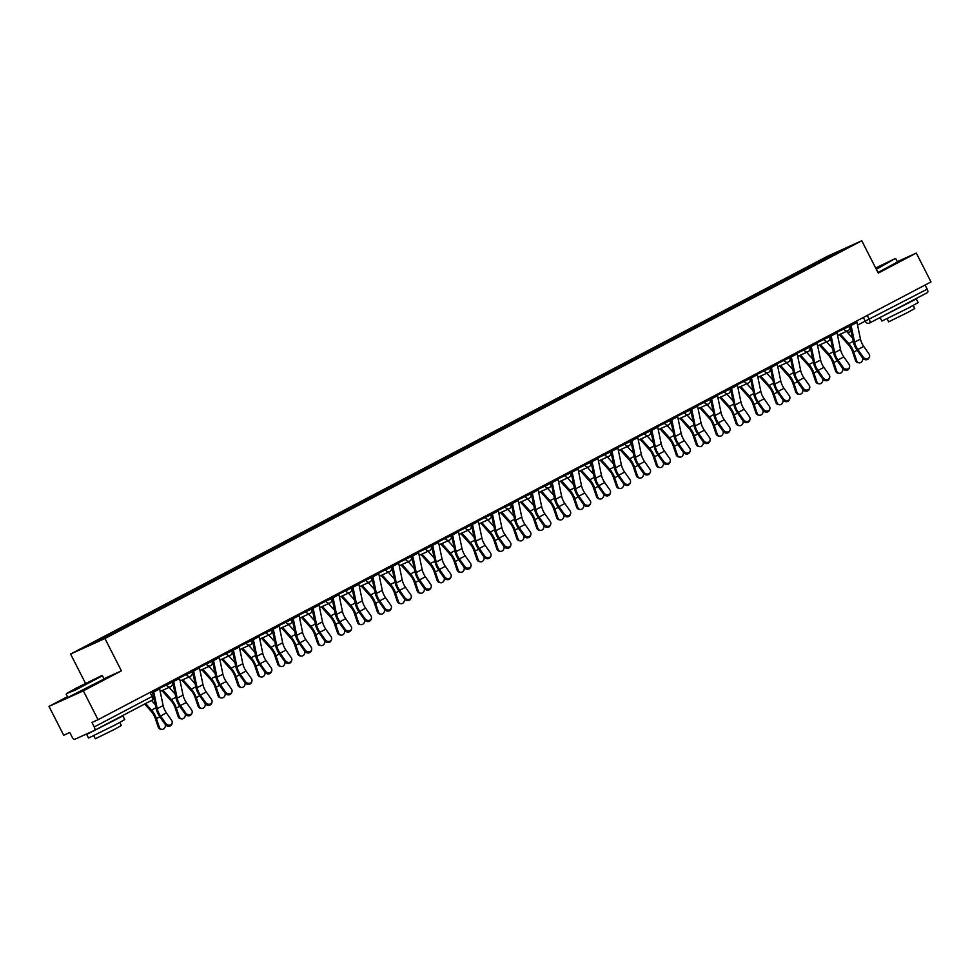 <?xml version="1.0" encoding="UTF-8"?>
<svg xmlns="http://www.w3.org/2000/svg" width="980" height="980" viewBox="0 0 980 980"><rect width="100%" height="100%" fill="white"/><g stroke="black" fill="none" stroke-linecap="round" stroke-linejoin="round"><path stroke-width="1.47" d="M67.461 696.682L49 706.384L63.7 735.233L69.776 732.489L72.067 736.972A3.259 1.507 -117.7 0 0 74.921 739.251L94.362 730.455A3.259 1.507 -117.7 0 0 94.399 730.443A3.259 1.507 -117.7 0 0 94.252 726.939L153.64 695.678L151.545 691.574M85.505 683.342L70.585 654.052L104.934 638.519L861.775 240.749L878.239 273.077L916.3 253.073L931 281.921L98.049 719.7L83.349 690.851L121.41 670.847L104.934 638.519M861.775 240.749L827.426 256.282L70.585 654.052M98.049 719.7L91.973 722.444L94.252 726.939M49 706.384L83.349 690.851M916.3 253.073L897.288 261.672M925.096 285.021L927.215 289.161A3.259 1.507 62.3 0 1 927.35 292.665A3.259 1.507 62.3 0 1 927.313 292.677L869.53 323.045M815.544 264.331L814.821 263.743L847.81 247.242L826.361 258.634M814.821 263.743L84.549 647.56L119.156 630.324L826.361 258.524M103.966 678.736L121.41 670.847M813.633 265.323L813.204 264.478M105.999 636.277L106.636 636.792M836.271 252.473L836.344 253.281M863.16 357.063A3.749 3.197 30.9 0 0 869.039 353.976L863.723 346.43L857.843 349.517L863.16 357.063L862.596 358.006L857.28 350.46A12.201 5.647 62.3 0 1 853.323 341.579L849.832 324.895A1.948 0.907 -117.7 0 0 849.758 324.613M869.309 357.443L868.733 358.386A3.749 3.197 -149.1 0 1 862.596 358.006M850.652 324.147A4.067 1.887 62.3 0 1 851.081 325.483L854.572 342.167A10.094 4.667 -117.7 0 0 857.843 349.517M856.532 321.06A4.067 1.887 62.3 0 1 856.961 322.396L860.452 339.08A10.094 4.667 -117.7 0 0 863.723 346.43M859.019 362.845L857.88 362.674A3.749 3.136 -81.3 0 1 855.516 360.518L856.655 360.689A3.749 3.136 98.7 0 0 859.019 362.845A3.749 3.136 98.7 0 0 862.657 358.092M839.346 334.609L848.545 344.899A10.094 4.667 62.3 0 1 852.588 351.906L855.516 360.518M856.655 360.689L853.727 352.077A12.201 5.647 -117.7 0 0 848.839 343.6L840.375 334.143M852.6 338.149L846.524 331.363M843.241 367.537A3.749 3.197 30.9 0 0 849.109 364.45L843.805 356.904L837.925 359.991L843.241 367.537L842.665 368.48L837.361 360.934A12.201 5.647 62.3 0 1 833.392 352.053L829.901 335.356A1.948 0.907 -117.7 0 0 829.84 335.087M849.378 367.916L848.815 368.86A3.749 3.197 -149.1 0 1 842.665 368.48M830.734 334.609A4.067 1.887 62.3 0 1 831.163 335.956L834.654 352.641A10.094 4.667 -117.7 0 0 837.925 359.991M836.614 331.522A4.067 1.887 62.3 0 1 837.03 332.869L840.522 349.554A10.094 4.667 -117.7 0 0 843.805 356.904M823.31 377.998A3.749 3.197 30.9 0 0 829.19 374.911L823.874 367.377L818.006 370.465L823.31 377.998L822.747 378.954L817.43 371.408A12.201 5.647 62.3 0 1 813.473 362.514L809.982 345.83A1.948 0.907 -117.7 0 0 809.909 345.56M829.46 378.378L828.896 379.334A3.749 3.197 -149.1 0 1 822.747 378.954M810.815 345.083A4.067 1.887 62.3 0 1 811.232 346.43L814.723 363.115A10.094 4.667 -117.7 0 0 818.006 370.465M816.683 341.996A4.067 1.887 62.3 0 1 817.112 343.343L820.603 360.027A10.094 4.667 -117.7 0 0 823.874 367.377M803.392 388.472A3.749 3.197 30.9 0 0 809.26 385.385L803.955 377.851L798.075 380.938L803.392 388.472L802.816 389.415L797.512 381.882A12.201 5.647 62.3 0 1 793.555 372.988L790.064 356.304A1.948 0.907 -117.7 0 0 789.99 356.034M809.541 388.852L808.966 389.795A3.749 3.197 -149.1 0 1 802.816 389.415M790.885 355.556A4.067 1.887 62.3 0 1 791.313 356.892L794.805 373.588A10.094 4.667 -117.7 0 0 798.075 380.938M796.764 352.469A4.067 1.887 62.3 0 1 797.181 353.805L800.672 370.501A10.094 4.667 -117.7 0 0 803.955 377.851M839.101 373.319L837.961 373.147A3.749 3.136 -81.3 0 1 835.585 370.991L836.724 371.163A3.749 3.136 98.7 0 0 839.101 373.319A3.749 3.136 98.7 0 0 842.739 368.566M819.415 345.083L828.627 355.373A10.094 4.667 62.3 0 1 832.657 362.367L835.585 370.991M836.724 371.163L833.796 362.551A12.201 5.647 -117.7 0 0 828.921 354.074L820.456 344.617M832.682 348.623L826.606 341.836M819.17 383.793L818.031 383.621A3.749 3.136 -81.3 0 1 815.666 381.465L816.806 381.637A3.749 3.136 98.7 0 0 819.17 383.793A3.749 3.136 98.7 0 0 822.808 379.04M799.496 355.556L808.708 365.834A10.094 4.667 62.3 0 1 812.739 372.841L815.666 381.465M816.806 381.637L813.878 373.013A12.201 5.647 -117.7 0 0 808.99 364.548L800.525 355.079M812.751 359.096L806.675 352.298M799.251 394.266L798.112 394.095A3.749 3.136 -81.3 0 1 795.736 391.939L796.875 392.11A3.749 3.136 98.7 0 0 799.251 394.266A3.749 3.136 98.7 0 0 802.889 389.513M779.578 366.018L788.778 376.308A10.094 4.667 62.3 0 1 792.82 383.315L795.736 391.939M796.875 392.11L793.959 383.486A12.201 5.647 -117.7 0 0 789.072 375.022L780.607 365.552M792.832 369.57L786.756 362.772M876.096 268.863L895.169 258.598L875.667 268.006M895.169 258.598L876.328 269.304M875.777 268.226L886.324 263.118L875.985 268.643M910.432 301.558L916.288 298.974L918.138 302.6L908.595 307.953L881.89 321.073L880.077 317.508M916.288 298.974L880.273 317.41M913.213 305.49L914.757 308.516L907.897 312.375L888.664 321.82L887.12 318.782M895.83 258.818L897.46 262.003L877.945 272.501M907.884 302.894L888.284 313.196M75.742 688.377L66.432 693.595L74.958 689.712L101.81 675.563L75.742 688.377M66.224 694.257L67.841 697.454L104.101 678.981L102.471 675.784L75.142 690.189L66.432 693.595M79.931 686.49L92.965 680.083L79.931 686.49M117.073 718.524L122.929 715.939L124.779 719.565L115.236 724.918L88.531 738.038L86.681 734.412L89.646 732.599M122.929 715.939L86.681 734.412M119.854 722.456L121.398 725.482L114.538 729.341L95.305 738.785L93.762 735.76M114.513 719.871L94.925 730.161M783.461 398.946A3.749 3.197 30.9 0 0 789.341 395.859L784.024 388.313L778.157 391.4L783.461 398.946L782.898 399.889L777.593 392.355A12.201 5.647 62.3 0 1 773.624 383.462L770.133 366.777A1.948 0.907 -117.7 0 0 770.06 366.496M789.611 399.326L789.047 400.269A3.749 3.197 -149.1 0 1 782.898 399.889M770.966 366.03A4.067 1.887 62.3 0 1 771.383 367.365L774.874 384.062A10.094 4.667 -117.7 0 0 778.157 391.4M776.834 362.943A4.067 1.887 62.3 0 1 777.263 364.278L780.754 380.963A10.094 4.667 -117.7 0 0 784.024 388.313M763.543 409.42A3.749 3.197 30.9 0 0 769.41 406.333L764.106 398.787L758.226 401.874L763.543 409.42L762.979 410.363L757.663 402.817A12.201 5.647 62.3 0 1 753.706 393.935L750.215 377.239A1.948 0.907 -117.7 0 0 750.141 376.969M769.692 409.799L769.116 410.743A3.749 3.197 -149.1 0 1 762.979 410.363M751.035 376.504A4.067 1.887 62.3 0 1 751.464 377.839L754.955 394.524A10.094 4.667 -117.7 0 0 758.226 401.874M756.915 373.417A4.067 1.887 62.3 0 1 757.344 374.752L760.835 391.437A10.094 4.667 -117.7 0 0 764.106 398.787M779.321 404.74L778.181 404.556A3.749 3.136 -81.3 0 1 775.817 402.4L776.956 402.584A3.749 3.136 98.7 0 0 779.321 404.74A3.749 3.136 98.7 0 0 782.959 399.975M759.647 376.491L768.859 386.782A10.094 4.667 62.3 0 1 772.889 393.788L775.817 402.4M776.956 402.584L774.029 393.96A12.201 5.647 -117.7 0 0 769.153 385.483L760.676 376.026M772.914 380.044L766.826 373.245M759.402 415.202L758.263 415.03A3.749 3.136 -81.3 0 1 755.899 412.874L757.038 413.046A3.749 3.136 98.7 0 0 759.402 415.202A3.749 3.136 98.7 0 0 763.04 410.449M739.729 386.965L748.928 397.255A10.094 4.667 62.3 0 1 752.971 404.262L755.899 412.874M757.038 413.046L754.11 404.434A12.201 5.647 -117.7 0 0 749.222 395.957L740.758 386.5M752.983 390.505L746.907 383.719M743.624 419.893A3.749 3.197 30.9 0 0 749.492 416.794L744.188 409.26L738.308 412.347L743.624 419.893L743.048 420.837L737.744 413.291A12.201 5.647 62.3 0 1 733.775 404.409L730.284 387.713A1.948 0.907 -117.7 0 0 730.223 387.443M749.761 420.273L749.198 421.216A3.749 3.197 -149.1 0 1 743.048 420.837M731.117 386.965A4.067 1.887 62.3 0 1 731.545 388.313L735.037 404.997A10.094 4.667 -117.7 0 0 738.308 412.347M736.997 383.878A4.067 1.887 62.3 0 1 737.413 385.226L740.905 401.91A10.094 4.667 -117.7 0 0 744.188 409.26M723.693 430.355A3.749 3.197 30.9 0 0 729.573 427.268L724.257 419.734L718.389 422.821L723.693 430.355L723.13 431.31L717.813 423.764A12.201 5.647 62.3 0 1 713.857 414.871L710.365 398.186A1.948 0.907 -117.7 0 0 710.292 397.917M729.843 430.735L729.279 431.69A3.749 3.197 -149.1 0 1 723.13 431.31M711.198 397.439A4.067 1.887 62.3 0 1 711.615 398.787L715.106 415.471A10.094 4.667 -117.7 0 0 718.389 422.821M717.066 394.352A4.067 1.887 62.3 0 1 717.495 395.7L720.986 412.384A10.094 4.667 -117.7 0 0 724.257 419.734M703.775 440.829A3.749 3.197 30.9 0 0 709.643 437.741L704.338 430.196L698.458 433.295L703.775 440.829L703.199 441.772L697.895 434.238A12.201 5.647 62.3 0 1 693.938 425.345L690.447 408.66A1.948 0.907 -117.7 0 0 690.373 408.391M709.924 441.208L709.348 442.152A3.749 3.197 -149.1 0 1 703.199 441.772M691.268 407.913A4.067 1.887 62.3 0 1 691.696 409.248L695.188 425.945A10.094 4.667 -117.7 0 0 698.458 433.295M697.148 404.826A4.067 1.887 62.3 0 1 697.564 406.161L701.055 422.858A10.094 4.667 -117.7 0 0 704.338 430.196M683.844 451.302A3.749 3.197 30.9 0 0 689.724 448.215L684.408 440.669L678.54 443.756L683.844 451.302L683.28 452.246L677.976 444.712A12.201 5.647 62.3 0 1 674.007 435.818L670.516 419.134A1.948 0.907 -117.7 0 0 670.442 418.852M689.994 451.682L689.43 452.625A3.749 3.197 -149.1 0 1 683.28 452.246M671.349 418.387A4.067 1.887 62.3 0 1 671.766 419.722L675.257 436.418A10.094 4.667 -117.7 0 0 678.54 443.756M677.217 415.3A4.067 1.887 62.3 0 1 677.645 416.635L681.137 433.319A10.094 4.667 -117.7 0 0 684.408 440.669M663.926 461.776A3.749 3.197 30.9 0 0 669.793 458.689L664.489 451.143L658.609 454.23L663.926 461.776L663.362 462.719L658.045 455.173A12.201 5.647 62.3 0 1 654.089 446.292L650.598 429.595A1.948 0.907 -117.7 0 0 650.524 429.326M670.075 462.156L669.499 463.099A3.749 3.197 -149.1 0 1 663.362 462.719M651.418 428.86A4.067 1.887 62.3 0 1 651.847 430.196L655.338 446.88A10.094 4.667 -117.7 0 0 658.609 454.23M657.298 425.773A4.067 1.887 62.3 0 1 657.727 427.109L661.218 443.793A10.094 4.667 -117.7 0 0 664.489 451.143M643.995 472.25A3.749 3.197 30.9 0 0 649.875 469.151L644.571 461.617L638.691 464.704L643.995 472.25L643.431 473.193L638.127 465.647A12.201 5.647 62.3 0 1 634.158 456.766L630.667 440.069A1.948 0.907 -117.7 0 0 630.606 439.8M650.144 472.63L649.581 473.573A3.749 3.197 -149.1 0 1 643.431 473.193M631.5 439.322A4.067 1.887 62.3 0 1 631.929 440.669L635.42 457.354A10.094 4.667 -117.7 0 0 638.691 464.704M637.38 436.235A4.067 1.887 62.3 0 1 637.796 437.582L641.288 454.267A10.094 4.667 -117.7 0 0 644.571 461.617M624.076 482.711A3.749 3.197 30.9 0 0 629.956 479.624L624.64 472.091L618.772 475.178L624.076 482.711L623.513 483.667L618.196 476.121A12.201 5.647 62.3 0 1 614.24 467.227L610.748 450.543A1.948 0.907 -117.7 0 0 610.675 450.273M630.226 483.091L629.662 484.047A3.749 3.197 -149.1 0 1 623.513 483.667M611.581 449.796A4.067 1.887 62.3 0 1 611.998 451.143L615.489 467.827A10.094 4.667 -117.7 0 0 618.772 475.178M617.449 446.709A4.067 1.887 62.3 0 1 617.878 448.056L621.369 464.741A10.094 4.667 -117.7 0 0 624.64 472.091M604.158 493.185A3.749 3.197 30.9 0 0 610.026 490.098L604.721 482.552L598.841 485.651L604.158 493.185L603.582 494.128L598.278 486.595A12.201 5.647 62.3 0 1 594.309 477.701L590.83 461.017A1.948 0.907 -117.7 0 0 590.756 460.747M610.307 493.565L609.732 494.508A3.749 3.197 -149.1 0 1 603.582 494.128M591.651 460.269A4.067 1.887 62.3 0 1 592.079 461.605L595.571 478.301A10.094 4.667 -117.7 0 0 598.841 485.651M597.53 457.182A4.067 1.887 62.3 0 1 597.947 458.518L601.438 475.214A10.094 4.667 -117.7 0 0 604.721 482.552M739.484 425.675L738.344 425.504A3.749 3.136 -81.3 0 1 735.968 423.348L737.107 423.519A3.749 3.136 98.7 0 0 739.484 425.675A3.749 3.136 98.7 0 0 743.11 420.922M719.798 397.439L729.01 407.729A10.094 4.667 62.3 0 1 733.04 414.724L735.968 423.348M737.107 423.519L734.179 414.908A12.201 5.647 -117.7 0 0 729.304 406.43L720.839 396.974M733.064 400.979L726.976 394.193M719.553 436.149L718.414 435.978A3.749 3.136 -81.3 0 1 716.049 433.822L717.189 433.993A3.749 3.136 98.7 0 0 719.553 436.149A3.749 3.136 98.7 0 0 723.191 431.396M699.879 407.913L709.091 418.191A10.094 4.667 62.3 0 1 713.122 425.198L716.049 433.822M717.189 433.993L714.261 425.369A12.201 5.647 -117.7 0 0 709.373 416.904L700.908 407.435M713.134 411.453L707.058 404.654M699.634 446.623L698.495 446.451A3.749 3.136 -81.3 0 1 696.119 444.295L697.258 444.467A3.749 3.136 98.7 0 0 699.634 446.623A3.749 3.136 98.7 0 0 703.273 441.87M679.961 418.374L689.161 428.664A10.094 4.667 62.3 0 1 693.203 435.671L696.119 444.295M697.258 444.467L694.342 435.843A12.201 5.647 -117.7 0 0 689.455 427.378L680.99 417.909M693.215 421.927L687.139 415.128M679.704 457.096L678.564 456.913A3.749 3.136 -81.3 0 1 676.2 454.757L677.339 454.941A3.749 3.136 98.7 0 0 679.704 457.096A3.749 3.136 98.7 0 0 683.342 452.331M660.03 428.848L669.242 439.138A10.094 4.667 62.3 0 1 673.272 446.145L676.2 454.757M677.339 454.941L674.412 446.317A12.201 5.647 -117.7 0 0 669.536 437.84L661.059 428.382M673.297 432.401L667.208 425.602M659.785 467.558L658.646 467.387A3.749 3.136 -81.3 0 1 656.282 465.231L657.421 465.402A3.749 3.136 98.7 0 0 659.785 467.558A3.749 3.136 98.7 0 0 663.423 462.805M640.111 439.322L649.311 449.612A10.094 4.667 62.3 0 1 653.354 456.607L656.282 465.231M657.421 465.402L654.493 456.79A12.201 5.647 -117.7 0 0 649.605 448.313L641.141 438.856M653.366 442.862L647.29 436.076M639.867 478.032L638.727 477.86A3.749 3.136 -81.3 0 1 636.351 475.704L637.49 475.876A3.749 3.136 98.7 0 0 639.867 478.032A3.749 3.136 98.7 0 0 643.492 473.279M620.181 449.796L629.393 460.086A10.094 4.667 62.3 0 1 633.423 467.08L636.351 475.704M637.49 475.876L634.562 467.264A12.201 5.647 -117.7 0 0 629.687 458.787L621.222 449.33M633.448 453.336L627.359 446.549M619.936 488.505L618.797 488.334A3.749 3.136 -81.3 0 1 616.432 486.178L617.572 486.35A3.749 3.136 98.7 0 0 619.936 488.505A3.749 3.136 98.7 0 0 623.574 483.752M600.262 460.269L609.474 470.547A10.094 4.667 62.3 0 1 613.505 477.554L616.432 486.178M617.572 486.35L614.644 477.726A12.201 5.647 -117.7 0 0 609.756 469.261L601.291 459.791M613.517 463.81L607.441 457.011M600.017 498.979L598.878 498.808A3.749 3.136 -81.3 0 1 596.502 496.652L597.641 496.823A3.749 3.136 98.7 0 0 600.017 498.979A3.749 3.136 98.7 0 0 603.655 494.226M580.332 470.731L589.543 481.021A10.094 4.667 62.3 0 1 593.586 488.028L596.502 496.652M597.641 496.823L594.725 488.199A12.201 5.647 -117.7 0 0 589.838 479.735L581.373 470.265M593.598 474.283L587.522 467.485M584.227 503.659A3.749 3.197 30.9 0 0 590.107 500.572L584.791 493.026L578.923 496.113L584.227 503.659L583.663 504.602L578.359 497.068A12.201 5.647 62.3 0 1 574.39 488.175L570.899 471.49A1.948 0.907 -117.7 0 0 570.826 471.209M590.377 504.038L589.813 504.982A3.749 3.197 -149.1 0 1 583.663 504.602M571.732 470.743A4.067 1.887 62.3 0 1 572.149 472.078L575.64 488.763A10.094 4.667 -117.7 0 0 578.923 496.113M577.6 467.656A4.067 1.887 62.3 0 1 578.029 468.991L581.52 485.676A10.094 4.667 -117.7 0 0 584.791 493.026M564.309 514.133A3.749 3.197 30.9 0 0 570.176 511.046L564.872 503.5L558.992 506.587L564.309 514.133L563.745 515.076L558.429 507.53A12.201 5.647 62.3 0 1 554.472 498.649L550.981 481.952A1.948 0.907 -117.7 0 0 550.907 481.682M570.458 514.512L569.882 515.456A3.749 3.197 -149.1 0 1 563.745 515.076M551.801 481.217A4.067 1.887 62.3 0 1 552.23 482.552L555.721 499.237A10.094 4.667 -117.7 0 0 558.992 506.587M557.681 478.13A4.067 1.887 62.3 0 1 558.11 479.465L561.601 496.149A10.094 4.667 -117.7 0 0 564.872 503.5M544.378 524.594A3.749 3.197 30.9 0 0 550.258 521.507L544.954 513.973L539.074 517.06L544.378 524.594L543.814 525.549L538.51 518.004A12.201 5.647 62.3 0 1 534.541 509.122L531.05 492.426A1.948 0.907 -117.7 0 0 530.989 492.156M550.527 524.986L549.964 525.929A3.749 3.197 -149.1 0 1 543.814 525.549M531.883 491.678A4.067 1.887 62.3 0 1 532.312 493.026L535.803 509.71A10.094 4.667 -117.7 0 0 539.074 517.06M537.763 488.591A4.067 1.887 62.3 0 1 538.179 489.939L541.671 506.623A10.094 4.667 -117.7 0 0 544.954 513.973M524.459 535.068A3.749 3.197 30.9 0 0 530.339 531.981L525.023 524.447L519.155 527.534L524.459 535.068L523.896 536.023L518.579 528.477A12.201 5.647 62.3 0 1 514.623 519.584L511.131 502.899A1.948 0.907 -117.7 0 0 511.058 502.63M530.609 535.448L530.045 536.403A3.749 3.197 -149.1 0 1 523.896 536.023M511.964 502.152A4.067 1.887 62.3 0 1 512.381 503.5L515.872 520.184A10.094 4.667 -117.7 0 0 519.155 527.534M517.832 499.065A4.067 1.887 62.3 0 1 518.261 500.413L521.752 517.097A10.094 4.667 -117.7 0 0 525.023 524.447M504.541 545.542A3.749 3.197 30.9 0 0 510.409 542.455L505.104 534.909L499.224 537.995L504.541 545.542L503.965 546.485L498.661 538.951A12.201 5.647 62.3 0 1 494.692 530.058L491.201 513.373A1.948 0.907 -117.7 0 0 491.139 513.104M510.69 545.921L510.115 546.865A3.749 3.197 -149.1 0 1 503.965 546.485M492.034 512.626A4.067 1.887 62.3 0 1 492.462 513.961L495.954 530.658A10.094 4.667 -117.7 0 0 499.224 537.995M497.913 509.539A4.067 1.887 62.3 0 1 498.33 510.874L501.821 527.571A10.094 4.667 -117.7 0 0 505.104 534.909M484.61 556.015A3.749 3.197 30.9 0 0 490.49 552.928L485.174 545.382L479.306 548.469L484.61 556.015L484.047 556.959L478.742 549.425A12.201 5.647 62.3 0 1 474.773 540.531L471.282 523.847A1.948 0.907 -117.7 0 0 471.209 523.565M490.76 556.395L490.196 557.338A3.749 3.197 -149.1 0 1 484.047 556.959M472.115 523.1A4.067 1.887 62.3 0 1 472.532 524.435L476.023 541.119A10.094 4.667 -117.7 0 0 479.306 548.469M477.983 520.013A4.067 1.887 62.3 0 1 478.412 521.348L481.903 538.032A10.094 4.667 -117.7 0 0 485.174 545.382M464.692 566.489A3.749 3.197 30.9 0 0 470.559 563.402L465.255 555.856L459.375 558.943L464.692 566.489L464.128 567.432L458.812 559.886A12.201 5.647 62.3 0 1 454.855 551.005L451.363 534.308A1.948 0.907 -117.7 0 0 451.29 534.039M470.841 566.869L470.265 567.812A3.749 3.197 -149.1 0 1 464.128 567.432M452.184 533.573A4.067 1.887 62.3 0 1 452.613 534.909L456.104 551.593A10.094 4.667 -117.7 0 0 459.375 558.943M458.064 530.474A4.067 1.887 62.3 0 1 458.493 531.822L461.984 548.506A10.094 4.667 -117.7 0 0 465.255 555.856M444.761 576.951A3.749 3.197 30.9 0 0 450.641 573.864L445.337 566.33L439.457 569.417L444.761 576.951L444.197 577.906L438.893 570.36A12.201 5.647 62.3 0 1 434.924 561.479L431.433 544.782A1.948 0.907 -117.7 0 0 431.372 544.513M450.91 577.343L450.347 578.286A3.749 3.197 -149.1 0 1 444.197 577.906M432.266 544.035A4.067 1.887 62.3 0 1 432.695 545.382L436.186 562.067A10.094 4.667 -117.7 0 0 439.457 569.417M438.146 540.948A4.067 1.887 62.3 0 1 438.562 542.295L442.054 558.98A10.094 4.667 -117.7 0 0 445.337 566.33M424.842 587.424A3.749 3.197 30.9 0 0 430.722 584.337L425.406 576.804L419.538 579.891L424.842 587.424L424.279 588.368L418.962 580.834A12.201 5.647 62.3 0 1 415.005 571.94L411.514 555.256A1.948 0.907 -117.7 0 0 411.441 554.986M430.992 587.804L430.428 588.76A3.749 3.197 -149.1 0 1 424.279 588.368M412.347 554.509A4.067 1.887 62.3 0 1 412.764 555.856L416.255 572.541A10.094 4.667 -117.7 0 0 419.538 579.891M418.215 551.422A4.067 1.887 62.3 0 1 418.644 552.769L422.135 569.454A10.094 4.667 -117.7 0 0 425.406 576.804M404.924 597.898A3.749 3.197 30.9 0 0 410.791 594.811L405.487 587.265L399.607 590.352L404.924 597.898L404.348 598.841L399.044 591.308A12.201 5.647 62.3 0 1 395.075 582.414L391.584 565.73A1.948 0.907 -117.7 0 0 391.522 565.46M411.073 598.278L410.498 599.221A3.749 3.197 -149.1 0 1 404.348 598.841M392.416 564.982A4.067 1.887 62.3 0 1 392.845 566.318L396.337 583.014A10.094 4.667 -117.7 0 0 399.607 590.352M398.297 561.895A4.067 1.887 62.3 0 1 398.713 563.231L402.204 579.927A10.094 4.667 -117.7 0 0 405.487 587.265M384.993 608.372A3.749 3.197 30.9 0 0 390.873 605.285L385.557 597.739L379.689 600.826L384.993 608.372L384.43 609.315L379.125 601.769A12.201 5.647 62.3 0 1 375.156 592.888L371.665 576.203A1.948 0.907 -117.7 0 0 371.591 575.922M391.143 608.752L390.579 609.695A3.749 3.197 -149.1 0 1 384.43 609.315M372.498 575.456A4.067 1.887 62.3 0 1 372.915 576.791L376.406 593.476A10.094 4.667 -117.7 0 0 379.689 600.826M378.366 572.369A4.067 1.887 62.3 0 1 378.795 573.704L382.286 590.389A10.094 4.667 -117.7 0 0 385.557 597.739M365.075 618.846A3.749 3.197 30.9 0 0 370.942 615.759L365.638 608.213L359.758 611.299L365.075 618.846L364.511 619.789L359.195 612.243A12.201 5.647 62.3 0 1 355.238 603.362L351.747 586.665A1.948 0.907 -117.7 0 0 351.673 586.395M371.224 619.225L370.648 620.168A3.749 3.197 -149.1 0 1 364.511 619.789M352.567 585.93A4.067 1.887 62.3 0 1 352.996 587.265L356.487 603.95A10.094 4.667 -117.7 0 0 359.758 611.299M358.447 582.831A4.067 1.887 62.3 0 1 358.876 584.178L362.367 600.863A10.094 4.667 -117.7 0 0 365.638 608.213M345.144 629.307A3.749 3.197 30.9 0 0 351.024 626.22L345.72 618.686L339.84 621.773L345.144 629.307L344.58 630.263L339.276 622.716A12.201 5.647 62.3 0 1 335.307 613.823L331.816 597.139A1.948 0.907 -117.7 0 0 331.755 596.869M351.293 629.699L350.73 630.642A3.749 3.197 -149.1 0 1 344.58 630.263M332.649 596.391A4.067 1.887 62.3 0 1 333.077 597.739L336.569 614.423A10.094 4.667 -117.7 0 0 339.84 621.773M338.529 593.304A4.067 1.887 62.3 0 1 338.945 594.652L342.437 611.336A10.094 4.667 -117.7 0 0 345.72 618.686M325.225 639.781A3.749 3.197 30.9 0 0 331.105 636.694L325.789 629.16L319.921 632.247L325.225 639.781L324.662 640.724L319.345 633.19A12.201 5.647 62.3 0 1 315.389 624.297L311.897 607.612A1.948 0.907 -117.7 0 0 311.824 607.343M331.375 640.161L330.811 641.116A3.749 3.197 -149.1 0 1 324.662 640.724M312.73 606.865A4.067 1.887 62.3 0 1 313.147 608.213L316.638 624.897A10.094 4.667 -117.7 0 0 319.921 632.247M318.598 603.778A4.067 1.887 62.3 0 1 319.027 605.113L322.518 621.81A10.094 4.667 -117.7 0 0 325.789 629.16M305.307 650.255A3.749 3.197 30.9 0 0 311.175 647.168L305.87 639.622L299.99 642.708L305.307 650.255L304.731 651.198L299.427 643.664A12.201 5.647 62.3 0 1 295.458 634.77L291.967 618.086A1.948 0.907 -117.7 0 0 291.905 617.804M311.456 650.634L310.881 651.577A3.749 3.197 -149.1 0 1 304.731 651.198M292.8 617.339A4.067 1.887 62.3 0 1 293.228 618.674L296.72 635.371A10.094 4.667 -117.7 0 0 299.99 642.708M298.68 614.252A4.067 1.887 62.3 0 1 299.096 615.587L302.587 632.284A10.094 4.667 -117.7 0 0 305.87 639.622M580.087 509.453L578.947 509.269A3.749 3.136 -81.3 0 1 576.583 507.113L577.722 507.297A3.749 3.136 98.7 0 0 580.087 509.453A3.749 3.136 98.7 0 0 583.725 504.688M560.413 481.205L569.625 491.495A10.094 4.667 62.3 0 1 573.655 498.502L576.583 507.113M577.722 507.297L574.795 498.673A12.201 5.647 -117.7 0 0 569.919 490.196L561.442 480.739M573.68 484.757L567.591 477.958M560.168 519.915L559.029 519.743A3.749 3.136 -81.3 0 1 556.665 517.587L557.804 517.759A3.749 3.136 98.7 0 0 560.168 519.915A3.749 3.136 98.7 0 0 563.806 515.162M540.495 491.678L549.694 501.968A10.094 4.667 62.3 0 1 553.737 508.963L556.665 517.587M557.804 517.759L554.876 509.147A12.201 5.647 -117.7 0 0 549.988 500.67L541.524 491.213M553.749 495.219L547.673 488.432M540.25 530.388L539.11 530.217A3.749 3.136 -81.3 0 1 536.734 528.061L537.873 528.232A3.749 3.136 98.7 0 0 540.25 530.388A3.749 3.136 98.7 0 0 543.876 525.635M520.564 502.152L529.776 512.442A10.094 4.667 62.3 0 1 533.806 519.437L536.734 528.061M537.873 528.232L534.945 519.608A12.201 5.647 -117.7 0 0 530.07 511.144L521.605 501.687M533.831 505.692L527.742 498.906M520.319 540.862L519.18 540.691A3.749 3.136 -81.3 0 1 516.815 538.535L517.955 538.706A3.749 3.136 98.7 0 0 520.319 540.862A3.749 3.136 98.7 0 0 523.957 536.109M500.645 512.626L509.857 522.904A10.094 4.667 62.3 0 1 513.888 529.911L516.815 538.535M517.955 538.706L515.027 530.082A12.201 5.647 -117.7 0 0 510.139 521.617L501.674 512.148M513.9 516.166L507.824 509.367M500.4 551.336L499.261 551.164A3.749 3.136 -81.3 0 1 496.885 549.008L498.024 549.18A3.749 3.136 98.7 0 0 500.4 551.336A3.749 3.136 98.7 0 0 504.038 546.583M480.715 523.087L489.927 533.377A10.094 4.667 62.3 0 1 493.969 540.384L496.885 549.008M498.024 549.18L495.108 540.556A12.201 5.647 -117.7 0 0 490.221 532.091L481.756 522.622M493.981 526.64L487.905 519.841M480.47 561.81L479.33 561.626A3.749 3.136 -81.3 0 1 476.966 559.47L478.105 559.654A3.749 3.136 98.7 0 0 480.47 561.81A3.749 3.136 98.7 0 0 484.108 557.044M460.796 533.561L470.008 543.851A10.094 4.667 62.3 0 1 474.038 550.858L476.966 559.47M478.105 559.654L475.178 551.029A12.201 5.647 -117.7 0 0 470.302 542.553L461.825 533.096M474.063 537.114L467.975 530.315M460.551 572.271L459.412 572.1A3.749 3.136 -81.3 0 1 457.048 569.944L458.175 570.115A3.749 3.136 98.7 0 0 460.551 572.271A3.749 3.136 98.7 0 0 464.189 567.518M440.877 544.035L450.077 554.325A10.094 4.667 62.3 0 1 454.12 561.32L457.048 569.944M458.175 570.115L455.259 561.503A12.201 5.647 -117.7 0 0 450.371 553.026L441.907 543.569M454.132 547.575L448.056 540.788M440.632 582.745L439.493 582.573A3.749 3.136 -81.3 0 1 437.117 580.417L438.256 580.589A3.749 3.136 98.7 0 0 440.632 582.745A3.749 3.136 98.7 0 0 444.259 577.992M420.947 554.509L430.159 564.798A10.094 4.667 62.3 0 1 434.189 571.793L437.117 580.417M438.256 580.589L435.328 571.965A12.201 5.647 -117.7 0 0 430.453 563.5L421.988 554.043M434.214 558.049L428.125 551.262M420.702 593.219L419.563 593.047A3.749 3.136 -81.3 0 1 417.198 590.891L418.338 591.062A3.749 3.136 98.7 0 0 420.702 593.219A3.749 3.136 98.7 0 0 424.34 588.466M401.028 564.97L410.228 575.26A10.094 4.667 62.3 0 1 414.271 582.267L417.198 590.891M418.338 591.062L415.41 582.438A12.201 5.647 -117.7 0 0 410.522 573.974L402.057 564.505M414.283 568.523L408.207 561.724M400.783 603.692L399.644 603.509A3.749 3.136 -81.3 0 1 397.268 601.352L398.407 601.536A3.749 3.136 98.7 0 0 400.783 603.692A3.749 3.136 98.7 0 0 404.422 598.939M381.098 575.444L390.31 585.734A10.094 4.667 62.3 0 1 394.352 592.741L397.268 601.352M398.407 601.536L395.491 592.912A12.201 5.647 -117.7 0 0 390.604 584.435L382.139 574.978M394.364 578.996L388.288 572.198M380.853 614.166L379.713 613.982A3.749 3.136 -81.3 0 1 377.349 611.826L378.488 612.01A3.749 3.136 98.7 0 0 380.853 614.166A3.749 3.136 98.7 0 0 384.491 609.401M361.179 585.918L370.391 596.207A10.094 4.667 62.3 0 1 374.421 603.215L377.349 611.826M378.488 612.01L375.56 603.386A12.201 5.647 -117.7 0 0 370.673 594.909L362.208 585.452M374.446 589.47L368.358 582.671M360.934 624.628L359.795 624.456A3.749 3.136 -81.3 0 1 357.43 622.3L358.558 622.471A3.749 3.136 98.7 0 0 360.934 624.628A3.749 3.136 98.7 0 0 364.572 619.875M341.26 596.391L350.46 606.681A10.094 4.667 62.3 0 1 354.503 613.676L357.43 622.3M358.558 622.471L355.642 613.86A12.201 5.647 -117.7 0 0 350.754 605.383L342.29 595.926M354.515 599.932L348.439 593.145M341.016 635.101L339.876 634.93A3.749 3.136 -81.3 0 1 337.5 632.774L338.639 632.945A3.749 3.136 98.7 0 0 341.016 635.101A3.749 3.136 98.7 0 0 344.642 630.348M321.33 606.865L330.542 617.143A10.094 4.667 62.3 0 1 334.572 624.15L337.5 632.774M338.639 632.945L335.711 624.321A12.201 5.647 -117.7 0 0 330.836 615.857L322.359 606.399M334.596 610.405L328.508 603.607M321.085 645.575L319.946 645.404A3.749 3.136 -81.3 0 1 317.581 643.248L318.721 643.419A3.749 3.136 98.7 0 0 321.085 645.575A3.749 3.136 98.7 0 0 324.723 640.822M301.411 617.327L310.611 627.617A10.094 4.667 62.3 0 1 314.654 634.624L317.581 643.248M318.721 643.419L315.793 634.795A12.201 5.647 -117.7 0 0 310.905 626.33L302.44 616.861M314.666 620.879L308.59 614.08M301.166 656.049L300.027 655.865A3.749 3.136 -81.3 0 1 297.651 653.709L298.79 653.893A3.749 3.136 98.7 0 0 301.166 656.049A3.749 3.136 98.7 0 0 304.805 651.296M281.481 627.8L290.693 638.09A10.094 4.667 62.3 0 1 294.735 645.097L297.651 653.709M298.79 653.893L295.874 645.269A12.201 5.647 -117.7 0 0 290.987 636.792L282.522 627.335M294.747 631.353L288.671 624.554M285.376 660.728A3.749 3.197 30.9 0 0 291.256 657.641L285.94 650.095L280.072 653.182L285.376 660.728L284.812 661.672L279.508 654.126A12.201 5.647 62.3 0 1 275.539 645.244L272.048 628.56A1.948 0.907 -117.7 0 0 271.975 628.278M291.526 661.108L290.962 662.051A3.749 3.197 -149.1 0 1 284.812 661.672M272.881 627.812A4.067 1.887 62.3 0 1 273.298 629.148L276.789 645.832A10.094 4.667 -117.7 0 0 280.072 653.182M278.749 624.726A4.067 1.887 62.3 0 1 279.178 626.061L282.669 642.745A10.094 4.667 -117.7 0 0 285.94 650.095M281.236 666.523L280.096 666.339A3.749 3.136 -81.3 0 1 277.732 664.183L278.871 664.367A3.749 3.136 98.7 0 0 281.236 666.523A3.749 3.136 98.7 0 0 284.874 661.757M261.562 638.274L270.774 648.564A10.094 4.667 62.3 0 1 274.804 655.571L277.732 664.183M278.871 664.367L275.944 655.742A12.201 5.647 -117.7 0 0 271.056 647.266L262.591 637.808M274.829 641.814L268.74 635.028M265.457 671.202A3.749 3.197 30.9 0 0 271.325 668.115L266.021 660.569L260.141 663.656L265.457 671.202L264.894 672.145L259.578 664.599A12.201 5.647 62.3 0 1 255.621 655.718L252.13 639.021A1.948 0.907 -117.7 0 0 252.056 638.752M271.607 671.582L271.031 672.525A3.749 3.197 -149.1 0 1 264.894 672.145M252.95 638.286A4.067 1.887 62.3 0 1 253.379 639.622L256.87 656.306A10.094 4.667 -117.7 0 0 260.141 663.656M258.83 635.187A4.067 1.887 62.3 0 1 259.259 636.535L262.75 653.219A10.094 4.667 -117.7 0 0 266.021 660.569M261.317 676.984L260.178 676.812A3.749 3.136 -81.3 0 1 257.814 674.657L258.94 674.828A3.749 3.136 98.7 0 0 261.317 676.984A3.749 3.136 98.7 0 0 264.955 672.231M241.644 648.748L250.843 659.038A10.094 4.667 62.3 0 1 254.886 666.033L257.814 674.657M258.94 674.828L256.025 666.216A12.201 5.647 -117.7 0 0 251.137 657.739L242.673 648.282M254.898 652.288L248.822 645.502M245.527 681.664A3.749 3.197 30.9 0 0 251.407 678.577L246.103 671.043L240.222 674.13L245.527 681.664L244.963 682.619L239.659 675.073A12.201 5.647 62.3 0 1 235.69 666.18L232.199 649.495A1.948 0.907 -117.7 0 0 232.138 649.226M251.676 682.056L251.113 682.999A3.749 3.197 -149.1 0 1 244.963 682.619M233.032 648.748A4.067 1.887 62.3 0 1 233.461 650.095L236.952 666.78A10.094 4.667 -117.7 0 0 240.222 674.13M238.912 645.661A4.067 1.887 62.3 0 1 239.328 647.008L242.82 663.693A10.094 4.667 -117.7 0 0 246.103 671.043M241.399 687.458L240.259 687.286A3.749 3.136 -81.3 0 1 237.883 685.13L239.022 685.302A3.749 3.136 98.7 0 0 241.399 687.458A3.749 3.136 98.7 0 0 245.025 682.705M221.713 659.221L230.925 669.499A10.094 4.667 62.3 0 1 234.955 676.506L237.883 685.13M239.022 685.302L236.094 676.678A12.201 5.647 -117.7 0 0 231.219 668.213L222.742 658.756M234.98 662.762L228.891 655.963M225.608 692.137A3.749 3.197 30.9 0 0 231.488 689.05L226.172 681.517L220.304 684.604L225.608 692.137L225.045 693.081L219.728 685.547A12.201 5.647 62.3 0 1 215.772 676.653L212.28 659.969A1.948 0.907 -117.7 0 0 212.207 659.699M231.758 692.517L231.194 693.473A3.749 3.197 -149.1 0 1 225.045 693.081M213.113 659.221A4.067 1.887 62.3 0 1 213.53 660.569L217.021 677.254A10.094 4.667 -117.7 0 0 220.304 684.604M218.981 656.135A4.067 1.887 62.3 0 1 219.41 657.47L222.901 674.167A10.094 4.667 -117.7 0 0 226.172 681.517M221.468 697.932L220.329 697.76A3.749 3.136 -81.3 0 1 217.964 695.604L219.104 695.776A3.749 3.136 98.7 0 0 221.468 697.932A3.749 3.136 98.7 0 0 225.106 693.179M201.794 669.683L210.994 679.973A10.094 4.667 62.3 0 1 215.037 686.98L217.964 695.604M219.104 695.776L216.176 687.152A12.201 5.647 -117.7 0 0 211.288 678.687L202.823 669.217M215.049 673.236L208.973 666.437M205.69 702.611A3.749 3.197 30.9 0 0 211.558 699.524L206.253 691.978L200.373 695.065L205.69 702.611L205.114 703.554L199.81 696.02A12.201 5.647 62.3 0 1 195.841 687.127L192.35 670.442A1.948 0.907 -117.7 0 0 192.288 670.161M211.827 702.991L211.264 703.934A3.749 3.197 -149.1 0 1 205.114 703.554M193.183 669.695A4.067 1.887 62.3 0 1 193.611 671.03L197.103 687.727A10.094 4.667 -117.7 0 0 200.373 695.065M199.063 666.608A4.067 1.887 62.3 0 1 199.479 667.944L202.97 684.64A10.094 4.667 -117.7 0 0 206.253 691.978M201.549 708.405L200.41 708.221A3.749 3.136 -81.3 0 1 198.034 706.066L199.173 706.249A3.749 3.136 98.7 0 0 201.549 708.405A3.749 3.136 98.7 0 0 205.188 703.652M181.864 680.157L191.076 690.447A10.094 4.667 62.3 0 1 195.118 697.454L198.034 706.066M199.173 706.249L196.245 697.625A12.201 5.647 -117.7 0 0 191.37 689.148L182.905 679.691M195.13 683.709L189.054 676.911M185.759 713.085A3.749 3.197 30.9 0 0 191.639 709.998L186.323 702.452L180.455 705.539L185.759 713.085L185.196 714.028L179.879 706.482A12.201 5.647 62.3 0 1 175.922 697.601L172.431 680.916A1.948 0.907 -117.7 0 0 172.357 680.635M191.909 713.465L191.345 714.408A3.749 3.197 -149.1 0 1 185.196 714.028M173.264 680.169A4.067 1.887 62.3 0 1 173.681 681.504L177.172 698.189A10.094 4.667 -117.7 0 0 180.455 705.539M179.132 677.082A4.067 1.887 62.3 0 1 179.561 678.417L183.052 695.102A10.094 4.667 -117.7 0 0 186.323 702.452M181.619 718.867L180.479 718.695A3.749 3.136 -81.3 0 1 178.115 716.539L179.254 716.711A3.749 3.136 98.7 0 0 181.619 718.867A3.749 3.136 98.7 0 0 185.257 714.114M161.945 690.63L171.157 700.92A10.094 4.667 62.3 0 1 175.187 707.928L178.115 716.539M179.254 716.711L176.327 708.099A12.201 5.647 -117.7 0 0 171.439 699.622L162.974 690.165M175.212 694.171L169.124 687.384M165.841 723.558A3.749 3.197 30.9 0 0 171.708 720.471L166.404 712.926L160.524 716.013L165.841 723.558L165.277 724.502L159.961 716.956A12.201 5.647 62.3 0 1 156.004 708.075L153.885 697.981M171.99 723.938L171.414 724.882A3.749 3.197 -149.1 0 1 165.277 724.502M153.248 694.906L152.513 691.378A1.948 0.907 -117.7 0 0 152.439 691.108M153.333 690.63A4.067 1.887 62.3 0 1 153.762 691.978L157.253 708.663A10.094 4.667 -117.7 0 0 160.524 716.013M159.213 687.543A4.067 1.887 62.3 0 1 159.642 688.891L163.133 705.576A10.094 4.667 -117.7 0 0 166.404 712.926M161.7 729.341L160.561 729.169A3.749 3.136 -81.3 0 1 158.196 727.013L159.324 727.185A3.749 3.136 98.7 0 0 161.7 729.341A3.749 3.136 98.7 0 0 165.338 724.588M144.648 704.032L151.226 711.394A10.094 4.667 62.3 0 1 155.269 718.389L158.196 727.013M159.324 727.185L156.408 718.573A12.201 5.647 -117.7 0 0 151.52 710.096L145.628 703.518M155.281 704.645L151.508 700.431M159.495 688.352L172.088 682.301L171.476 681.1M179.426 677.878L192.007 671.839L191.394 670.639M199.344 667.405L211.925 661.365L211.325 660.165M219.275 656.943L231.856 650.892L231.243 649.691M239.194 646.469L251.774 640.418L251.162 639.217M259.112 635.995L271.705 629.944L271.093 628.744M279.043 625.522L291.624 619.483L291.011 618.282M298.961 615.048L311.554 609.009L310.942 607.808M318.892 604.587L331.473 598.535L330.86 597.335M338.81 594.113L351.391 588.061L350.779 586.861M358.729 583.639L371.322 577.6L370.71 576.387M378.66 573.165L391.24 567.126L390.628 565.926M398.578 562.692L411.171 556.652L410.559 555.452M418.509 552.23L431.09 546.179L430.477 544.978M438.428 541.756L451.008 535.705L450.396 534.504M458.346 531.283L470.939 525.243L470.327 524.03M478.277 520.809L490.858 514.77L490.245 513.569M498.195 510.335L510.788 504.296L510.176 503.095M518.126 499.874L530.707 493.822L530.094 492.622M538.045 489.4L550.625 483.348L550.013 482.148M557.963 478.926L570.556 472.887L569.944 471.686M577.894 468.452L590.475 462.413L589.862 461.213M597.812 457.979L610.405 451.939L609.793 450.739M617.743 447.517L630.324 441.466L629.711 440.265M637.662 437.043L650.242 430.992L649.63 429.791M657.592 426.57L670.173 420.53L669.561 419.33M677.511 416.096L690.092 410.057L689.479 408.856M697.429 405.622L710.022 399.583L709.41 398.382M717.36 395.161L729.941 389.109L729.328 387.909M737.279 384.687L749.859 378.635L749.247 377.435M757.209 374.213L769.79 368.174L769.178 366.973M777.128 363.739L789.709 357.7L789.096 356.5M797.046 353.278L809.639 347.226L809.027 346.026M816.977 342.804L829.558 336.752L828.945 335.552M836.895 332.33L849.476 326.279L848.864 325.078M150.001 692.395L152.108 696.535A3.259 1.507 -117.7 0 1 152.255 700.039A3.259 1.507 -117.7 0 1 152.219 700.051L94.435 730.418M849.709 328.643L850.53 328.263M857.524 325.103L927.215 289.161M863.356 317.471L865.426 321.538A3.259 2.879 -114.3 0 0 869.321 323.155A3.259 3.259 0 0 0 869.493 323.069A3.259 1.507 -117.7 0 0 869.358 319.566L867.239 315.425M869.187 323.216L869.321 323.155A3.259 2.879 -114.3 0 0 869.456 323.094A3.259 1.507 -117.7 0 0 869.493 323.069L927.35 292.665M846.928 331.816A3.259 3.259 0 0 0 849.88 331.951L850.015 331.889A3.259 2.879 -114.3 0 1 846.696 331.289M151.704 691.88L152.537 691.5M166.036 683.967L166.625 685.13A3.259 2.879 65.7 0 0 170.667 686.686M171.623 681.406L172.456 681.027M185.955 673.493L186.555 674.657A3.259 2.879 65.7 0 0 190.586 676.212M191.553 670.933L192.386 670.565M205.886 663.019L206.474 664.183A3.259 2.879 65.7 0 0 210.504 665.739M211.472 660.471L212.305 660.091M225.804 652.545L226.405 653.709A3.259 2.879 65.7 0 0 230.435 655.265M231.403 649.997L232.223 649.617M245.735 642.072L246.323 643.235A3.259 2.879 65.7 0 0 250.353 644.803M251.321 639.524L252.154 639.144M265.654 631.61L266.242 632.774A3.259 2.879 65.7 0 0 270.284 634.33M271.24 629.05L272.072 628.67M285.572 621.136L286.172 622.3A3.259 2.879 65.7 0 0 290.203 623.856M291.17 618.576L292.003 618.209M305.503 610.663L306.091 611.826A3.259 2.879 65.7 0 0 310.121 613.382M311.089 608.115L311.922 607.735M325.421 600.189L326.022 601.352A3.259 2.879 65.7 0 0 330.052 602.908M331.02 597.641L331.84 597.261M345.352 589.715L345.94 590.891A3.259 2.879 65.7 0 0 349.97 592.447M350.938 587.167L351.771 586.787M365.271 579.254L365.859 580.417A3.259 2.879 65.7 0 0 369.901 581.973M370.857 576.693L371.69 576.313M385.189 568.78L385.789 569.944A3.259 2.879 65.7 0 0 389.82 571.499M390.787 566.22L391.62 565.852M405.12 558.306L405.708 559.47A3.259 2.879 65.7 0 0 409.738 561.026M410.706 555.758L411.539 555.378M425.038 547.832L425.639 548.996A3.259 2.879 65.7 0 0 429.669 550.552M430.637 545.284L431.457 544.904M444.969 537.359L445.557 538.535A3.259 2.879 65.7 0 0 449.587 540.09M450.555 534.811L451.388 534.431M464.888 526.897L465.476 528.061A3.259 2.879 65.7 0 0 469.518 529.616M470.474 524.337L471.307 523.969M484.806 516.423L485.406 517.587A3.259 2.879 65.7 0 0 489.437 519.143M490.404 513.863L491.237 513.495M504.737 505.95L505.325 507.113A3.259 2.879 65.7 0 0 509.355 508.669M510.323 503.402L511.156 503.022M524.655 495.476L525.255 496.64A3.259 2.879 65.7 0 0 529.286 498.195M530.254 492.928L531.074 492.548M544.586 485.014L545.174 486.178A3.259 2.879 65.7 0 0 549.204 487.734M550.172 482.454L551.005 482.074M564.505 474.541L565.093 475.704A3.259 2.879 65.7 0 0 569.135 477.26M570.091 471.98L570.923 471.613M584.423 464.067L585.023 465.231A3.259 2.879 65.7 0 0 589.054 466.786M590.021 461.507L590.854 461.139M604.354 453.593L604.942 454.757A3.259 2.879 65.7 0 0 608.972 456.313M609.94 451.045L610.773 450.665M624.272 443.119L624.873 444.283A3.259 2.879 65.7 0 0 628.903 445.839M629.87 440.571L630.691 440.192M644.203 432.658L644.791 433.822A3.259 2.879 65.7 0 0 648.821 435.377M649.789 430.098L650.622 429.718M664.122 422.184L664.722 423.348A3.259 2.879 65.7 0 0 668.752 424.904M669.708 419.624L670.541 419.256M684.04 411.71L684.64 412.874A3.259 2.879 65.7 0 0 688.67 414.43M689.638 409.15L690.471 408.783M703.971 401.237L704.559 402.4A3.259 2.879 65.7 0 0 708.589 403.956M709.557 398.688L710.39 398.309M723.889 390.763L724.49 391.927A3.259 2.879 65.7 0 0 728.52 393.482M729.488 388.215L730.308 387.835M743.82 380.301L744.408 381.465A3.259 2.879 65.7 0 0 748.438 383.021M749.406 377.741L750.239 377.361M763.739 369.827L764.339 370.991A3.259 2.879 65.7 0 0 768.369 372.547M769.325 367.267L770.158 366.9M783.657 359.354L784.257 360.518A3.259 2.879 65.7 0 0 788.288 362.073M789.255 356.793L790.088 356.426M803.588 348.88L804.176 350.044A3.259 2.879 65.7 0 0 808.206 351.599M809.174 346.332L810.007 345.952M823.506 338.406L824.107 339.57A3.259 2.879 65.7 0 0 828.137 341.138M829.105 335.858L829.925 335.479M843.437 327.945L844.025 329.109A3.259 2.879 65.7 0 0 848.055 330.664M856.961 322.396L851.081 325.483M860.452 339.08L854.572 342.167M853.727 352.077L857.145 350.276M848.839 343.6L853.262 341.285M837.03 332.869L831.163 335.956M840.522 349.554L834.654 352.641M817.112 343.343L811.232 346.43M820.603 360.027L814.723 363.115M797.181 353.805L791.313 356.892M800.672 370.501L794.805 373.588M833.796 362.551L837.226 360.75M828.921 354.074L833.331 351.759M813.878 373.013L817.308 371.212M808.99 364.548L813.412 362.22M793.959 383.486L797.377 381.685M789.072 375.022L793.482 372.694M777.263 364.278L771.383 367.365M780.754 380.963L774.874 384.062M757.344 374.752L751.464 377.839M760.835 391.437L754.955 394.524M774.029 393.96L777.459 392.159M769.153 385.483L773.563 383.168M754.11 404.434L757.528 402.633M749.222 395.957L753.645 393.642M737.413 385.226L731.545 388.313M740.905 401.91L735.037 404.997M717.495 395.7L711.615 398.787M720.986 412.384L715.106 415.471M697.564 406.161L691.696 409.248M701.055 422.858L695.188 425.945M677.645 416.635L671.766 419.722M681.137 433.319L675.257 436.418M657.727 427.109L651.847 430.196M661.218 443.793L655.338 446.88M637.796 437.582L631.929 440.669M641.288 454.267L635.42 457.354M617.878 448.056L611.998 451.143M621.369 464.741L615.489 467.827M597.947 458.518L592.079 461.605M601.438 475.214L595.571 478.301M734.179 414.908L737.609 413.107M729.304 406.43L733.714 404.103M714.261 425.369L717.691 423.568M709.373 416.904L713.795 414.577M694.342 435.843L697.76 434.042M689.455 427.378L693.865 425.051M674.412 446.317L677.842 444.516M669.536 437.84L673.946 435.524M654.493 456.79L657.911 454.99M649.605 448.313L654.028 445.998M634.562 467.264L637.992 465.463M629.687 458.787L634.097 456.46M614.644 477.726L618.074 475.925M609.756 469.261L614.178 466.933M594.725 488.199L598.143 486.399M589.838 479.735L594.248 477.407M578.029 468.991L572.149 472.078M581.52 485.676L575.64 488.763M558.11 479.465L552.23 482.552M561.601 496.149L555.721 499.237M538.179 489.939L532.312 493.026M541.671 506.623L535.803 509.71M518.261 500.413L512.381 503.5M521.752 517.097L515.872 520.184M498.33 510.874L492.462 513.961M501.821 527.571L495.954 530.658M478.412 521.348L472.532 524.435M481.903 538.032L476.023 541.119M458.493 531.822L452.613 534.909M461.984 548.506L456.104 551.593M438.562 542.295L432.695 545.382M442.054 558.98L436.186 562.067M418.644 552.769L412.764 555.856M422.135 569.454L416.255 572.541M398.713 563.231L392.845 566.318M402.204 579.927L396.337 583.014M378.795 573.704L372.915 576.791M382.286 590.389L376.406 593.476M358.876 584.178L352.996 587.265M362.367 600.863L356.487 603.95M338.945 594.652L333.077 597.739M342.437 611.336L336.569 614.423M319.027 605.113L313.147 608.213M322.518 621.81L316.638 624.897M299.096 615.587L293.228 618.674M302.587 632.284L296.72 635.371M574.795 498.673L578.225 496.872M569.919 490.196L574.329 487.881M554.876 509.147L558.294 507.346M549.988 500.67L554.411 498.355M534.945 519.608L538.375 517.82M530.07 511.144L534.48 508.816M515.027 530.082L518.445 528.281M510.139 521.617L514.561 519.29M495.108 540.556L498.526 538.755M490.221 532.091L494.63 529.764M475.178 551.029L478.608 549.229M470.302 542.553L474.712 540.237M455.259 561.503L458.677 559.702M450.371 553.026L454.793 550.711M435.328 571.965L438.758 570.176M430.453 563.5L434.863 561.173M415.41 582.438L418.827 580.638M410.522 573.974L414.944 571.646M395.491 592.912L398.909 591.112M390.604 584.435L395.014 582.12M375.56 603.386L378.99 601.585M370.673 594.909L375.095 592.594M355.642 613.86L359.06 612.059M350.754 605.383L355.177 603.068M335.711 624.321L339.141 622.533M330.836 615.857L335.246 613.529M315.793 634.795L319.211 632.994M310.905 626.33L315.327 624.003M295.874 645.269L299.292 643.468M290.987 636.792L295.397 634.477M279.178 626.061L273.298 629.148M282.669 642.745L276.789 645.832M275.944 655.742L279.374 653.942M271.056 647.266L275.478 644.95M259.259 636.535L253.379 639.622M262.75 653.219L256.87 656.306M256.025 666.216L259.443 664.416M251.137 657.739L255.56 655.424M239.328 647.008L233.461 650.095M242.82 663.693L236.952 666.78M236.094 676.678L239.524 674.877M231.219 668.213L235.629 665.886M219.41 657.47L213.53 660.569M222.901 674.167L217.021 677.254M216.176 687.152L219.594 685.351M211.288 678.687L215.71 676.359M199.479 667.944L193.611 671.03M202.97 684.64L197.103 687.727M196.245 697.625L199.675 695.825M191.37 689.148L195.78 686.833M179.561 678.417L173.681 681.504M183.052 695.102L177.172 698.189M176.327 708.099L179.757 706.298M171.439 699.622L175.861 697.307M159.642 688.891L153.762 691.978M163.133 705.576L157.253 708.663M156.408 718.573L159.826 716.772M151.52 710.096L155.942 707.781M829.84 338.909L830.575 338.578M837.569 335.417L847.92 330.726A3.259 3.259 0 0 0 849.476 326.279M809.921 349.382L810.656 349.039M817.639 345.879L828.002 341.199A3.259 3.259 0 0 0 829.558 336.752M789.99 359.844L790.725 359.513M797.72 356.353L808.071 351.673A3.259 3.259 0 0 0 809.639 347.226M770.072 370.318L770.807 369.987M777.802 366.826L788.153 362.147A3.259 3.259 0 0 0 789.709 357.7M750.153 380.791L750.888 380.461M757.871 377.3L768.234 372.608A3.259 3.259 0 0 0 769.79 368.174M730.223 391.265L730.958 390.934M737.952 387.774L748.304 383.082A3.259 3.259 0 0 0 749.859 378.635M710.304 401.739L711.039 401.396M718.022 398.235L728.385 393.556A3.259 3.259 0 0 0 729.941 389.109M690.373 412.2L691.108 411.87M698.103 408.709L708.454 404.03A3.259 3.259 0 0 0 710.022 399.583M670.455 422.674L671.19 422.343M678.185 419.183L688.536 414.491A3.259 3.259 0 0 0 690.092 410.057M650.536 433.148L651.271 432.817M658.254 429.657L668.617 424.965A3.259 3.259 0 0 0 670.173 420.53M630.606 443.622L631.341 443.291M638.335 440.13L648.687 435.439A3.259 3.259 0 0 0 650.242 430.992M610.687 454.095L611.422 453.752M618.404 450.592L628.768 445.912A3.259 3.259 0 0 0 630.324 441.466M590.756 464.557L591.491 464.226M598.486 461.066L608.837 456.386A3.259 3.259 0 0 0 610.405 451.939M570.838 475.031L571.573 474.7M578.568 471.539L588.919 466.848A3.259 3.259 0 0 0 590.475 462.413M550.919 485.504L551.654 485.174M558.637 482.013L569 477.321A3.259 3.259 0 0 0 570.556 472.887M530.989 495.978L531.724 495.647M538.718 492.487L549.07 487.795A3.259 3.259 0 0 0 550.625 483.348M511.07 506.452L511.805 506.109M518.788 502.948L529.151 498.269A3.259 3.259 0 0 0 530.707 493.822M491.139 516.913L491.874 516.582M498.869 513.422L509.22 508.743A3.259 3.259 0 0 0 510.788 504.296M471.221 527.387L471.956 527.056M478.951 523.896L489.302 519.204A3.259 3.259 0 0 0 490.858 514.77M451.302 537.861L452.037 537.53M459.02 534.37L469.383 529.678A3.259 3.259 0 0 0 470.939 525.243M431.372 548.335L432.107 548.004M439.101 544.831L449.452 540.152A3.259 3.259 0 0 0 451.008 535.705M411.453 558.808L412.188 558.465M419.171 555.305L429.534 550.625A3.259 3.259 0 0 0 431.09 546.179M391.522 569.27L392.257 568.939M399.252 565.779L409.603 561.099A3.259 3.259 0 0 0 411.171 556.652M371.604 579.744L372.339 579.413M379.321 576.252L389.685 571.561A3.259 3.259 0 0 0 391.24 567.126M351.685 590.217L352.42 589.887M359.403 586.726L369.754 582.034A3.259 3.259 0 0 0 371.322 577.6M331.755 600.691L332.49 600.36M339.484 597.188L349.836 592.508A3.259 3.259 0 0 0 351.391 588.061M311.836 611.153L312.571 610.822M319.554 607.661L329.917 602.982A3.259 3.259 0 0 0 331.473 598.535M291.905 621.626L292.64 621.296M299.635 618.135L309.986 613.456A3.259 3.259 0 0 0 311.554 609.009M271.987 632.1L272.722 631.769M279.704 628.609L290.068 623.917A3.259 3.259 0 0 0 291.624 619.483M252.068 642.574L252.803 642.243M259.786 639.083L270.137 634.391A3.259 3.259 0 0 0 271.705 629.944M232.138 653.048L232.873 652.717M239.867 649.544L250.219 644.865A3.259 3.259 0 0 0 251.774 640.418M212.219 663.509L212.954 663.178M219.936 660.018L230.3 655.338A3.259 3.259 0 0 0 231.856 650.892M192.288 673.983L193.023 673.652M200.018 670.492L210.369 665.812A3.259 3.259 0 0 0 211.925 661.365M172.37 684.457L173.105 684.126M180.087 680.965L190.451 676.274A3.259 3.259 0 0 0 192.007 671.839M160.169 691.439L170.52 686.747A3.259 3.259 0 0 0 172.088 682.301M94.399 730.443L152.255 700.039A3.259 3.259 0 0 0 153.64 695.678M101.81 675.563L102.459 675.784"/></g></svg>
